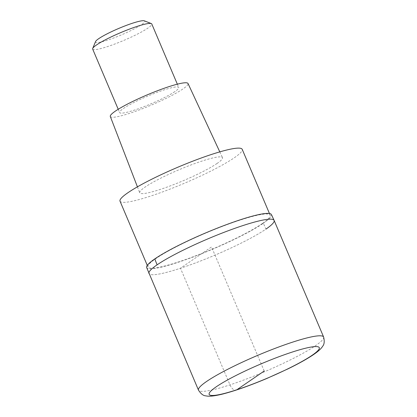 <?xml version="1.0" encoding="UTF-8"?>
<svg xmlns="http://www.w3.org/2000/svg" width="417" height="417" viewBox="0 0 417 417"><rect width="100%" height="100%" fill="white"/><g stroke="black" fill="none" stroke-linecap="round" stroke-linejoin="round"><path stroke-width="0.31" stroke-dasharray="2.08 1.56" d="M146.638 267.511A67.783 8.846 157 0 0 194.463 256.491A67.783 8.846 157 0 0 263.32 223.277A107.044 89.108 -124.4 0 1 265.963 229.089A67.976 8.872 -23 0 1 197.152 262.309A67.976 8.872 -23 0 1 148.973 273.516A67.976 8.872 157 0 0 197.152 262.309A67.976 8.872 157 0 0 265.963 229.089A67.976 8.872 157 0 0 274.115 220.395M263.32 223.277A67.783 8.846 157 0 0 271.42 214.547M262.189 223.653A66.371 8.663 -23 0 1 195.005 256.085A66.371 8.663 -23 0 1 147.967 267.026A66.371 8.663 -23 0 1 155.927 258.535A66.371 8.663 -23 0 1 223.111 226.103A66.371 8.663 -23 0 1 270.148 215.162A66.371 8.663 -23 0 1 262.189 223.653M120.018 201.182A66.371 8.663 157 0 0 167.055 190.241A66.371 8.663 157 0 0 234.239 157.803A66.371 8.663 157 0 0 242.199 149.317M217.101 163.433A44.958 5.869 -23 0 1 171.502 185.435A44.958 5.869 -23 0 1 139.716 192.79A44.958 5.869 -23 0 1 145.116 187.061A44.958 5.869 -23 0 1 190.538 165.127A44.958 5.869 -23 0 1 222.485 157.657A44.958 5.869 -23 0 1 217.101 163.433M110.312 116.494A42.211 5.51 157 0 0 140.154 109.588A42.211 5.51 157 0 0 182.969 88.93A42.211 5.51 157 0 0 188.025 83.509M174.885 91.584A32.114 4.191 -23 0 1 142.379 107.278A32.114 4.191 -23 0 1 119.616 112.569A32.114 4.191 -23 0 1 123.468 108.462A32.114 4.191 -23 0 1 155.979 92.772A32.114 4.191 -23 0 1 178.737 87.476A32.114 4.191 -23 0 1 174.885 91.584M92.663 49.07A32.114 4.191 157 0 0 115.426 43.78A32.114 4.191 157 0 0 147.931 28.085A32.114 4.191 157 0 0 151.783 23.977M95.55 41.58A26.761 3.492 157 0 0 112.913 38.27A26.761 3.492 157 0 0 141.577 24.608A26.761 3.492 157 0 0 144.391 20.85M236.861 389.754A8.158 4.394 71.8 0 1 229.975 384.865L180.472 268.235L211.544 246.953L264.211 371.026M323.623 337.019A67.976 8.872 -23 0 1 315.471 345.714A67.976 8.872 -23 0 1 246.655 378.933A67.976 8.872 -23 0 1 198.482 390.14M269.45 213.504L270.148 215.162M147.264 265.368L147.967 267.026M219.795 151.877L222.485 157.657M137.422 186.842L139.716 192.79M177.34 84.182L178.737 87.476M118.22 109.28L119.616 112.569"/><path stroke-width="0.63" d="M274.115 220.395L323.623 337.019A67.976 8.872 -23 0 0 275.444 348.226A67.976 8.872 -23 0 0 206.634 381.446A67.976 8.872 -23 0 0 198.482 390.14L146.638 267.511A67.783 8.846 157 0 1 154.796 258.905A67.783 8.846 157 0 1 223.168 225.873A67.783 8.846 157 0 1 271.42 214.547L274.115 220.395A67.976 8.872 157 0 0 225.941 231.602A67.976 8.872 157 0 0 157.126 264.816A67.976 8.872 157 0 0 148.973 273.516A67.976 8.872 -23 0 1 157.126 264.816A67.976 8.872 -23 0 1 225.941 231.602A67.976 8.872 -23 0 1 274.115 220.395A67.976 8.872 -23 0 1 265.963 229.089M269.45 213.504L242.199 149.317A66.371 8.663 157 0 0 195.161 160.258A66.371 8.663 157 0 0 127.977 192.69A66.371 8.663 157 0 0 120.018 201.182L147.264 265.368M219.795 151.877L188.025 83.509A42.211 5.51 157 0 0 158.033 90.52A42.211 5.51 157 0 0 115.384 111.115A42.211 5.51 157 0 0 110.312 116.494L137.422 186.842M177.34 84.182L151.783 23.977A32.114 4.191 157 0 0 151.314 23.576A32.114 4.191 157 0 0 127.107 30.008A32.114 4.191 157 0 0 96.515 44.963A32.114 4.191 157 0 0 92.704 48.455A32.114 4.191 157 0 0 92.663 49.07L118.22 109.28M151.314 23.576L144.391 20.85A26.761 3.492 157 0 0 124.219 26.208A26.761 3.492 157 0 0 98.725 38.672A26.761 3.492 157 0 0 95.55 41.58L92.704 48.455M264.211 371.026L236.861 389.754M312.098 355.305A59.819 7.808 -23 0 1 236.861 389.754A59.819 7.808 -23 0 1 216.324 386.747A59.819 7.808 -23 0 1 291.556 352.292A59.819 7.808 -23 0 1 312.098 355.305M154.796 258.905A107.044 89.108 55.6 0 0 157.126 264.816M198.482 390.14C200.858 393.851 203.303 395.759 205.816 395.858C208.484 396.452 212.19 396.494 221.651 394.305C234.057 391.203 249.142 385.913 266.911 378.438L287.73 368.993C298.593 363.697 307.199 358.896 313.548 354.591C318.202 351.411 321.236 348.638 322.638 346.272C324.311 344.395 324.64 341.309 323.623 337.019"/></g></svg>
